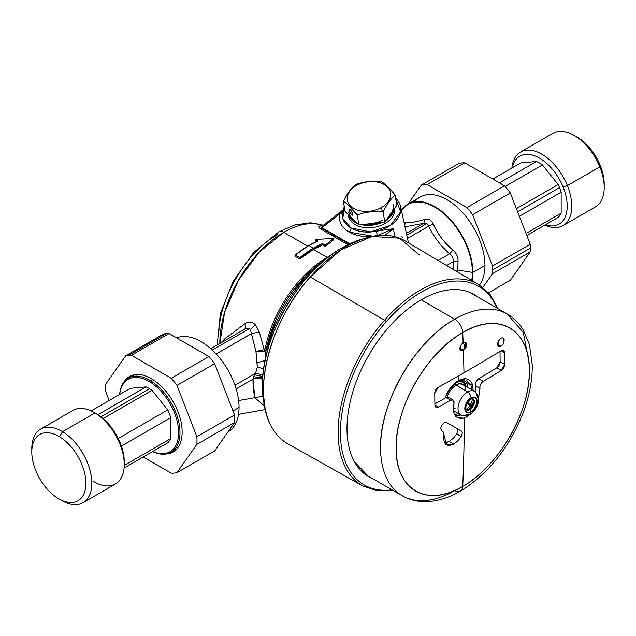 <?xml version="1.0" encoding="UTF-8"?>
<svg xmlns="http://www.w3.org/2000/svg" width="636" height="636" viewBox="0 0 636 636"><rect width="100%" height="100%" fill="white"/><g stroke="black" fill="none" stroke-linecap="round" stroke-linejoin="round"><path stroke-width="0.95" d="M382.618 222.195A23.413 15.654 170.5 0 1 361.367 224.731A23.413 15.654 -9.5 0 0 382.618 222.195M357.36 223.49A23.413 15.654 170.5 0 1 352.209 220.406A23.413 15.654 170.5 0 1 348.345 214.65A23.413 15.654 -9.5 0 0 352.209 220.406A23.413 15.654 -9.5 0 0 357.36 223.49M394.288 208.775A23.413 15.654 170.5 0 1 385.973 220.31A23.413 15.654 -9.5 0 0 394.288 208.775M387.062 218.8A22.602 15.121 -9.5 0 0 393.199 210.285A22.602 15.121 170.5 0 1 387.062 218.8M352.193 219.412A22.602 15.121 -9.5 0 0 355.993 222.147A22.602 15.121 170.5 0 1 352.193 219.412A22.602 15.121 170.5 0 1 349.713 215.994A22.602 15.121 -9.5 0 0 352.193 219.412M363.251 224.508A22.602 15.121 -9.5 0 0 380.733 222.417A22.602 15.121 170.5 0 1 363.251 224.508M384.748 221.94L385.011 223.514A23.413 15.654 170.5 0 1 352.606 222.775A23.413 15.654 170.5 0 1 348.449 215.763A23.413 15.654 170.5 0 1 348.321 214.626A23.413 15.654 -9.5 0 0 352.606 222.775A23.413 15.654 -9.5 0 0 385.011 223.514L384.748 221.94M394.662 208.25A23.413 15.654 170.5 0 1 385.011 223.514A23.413 15.654 -9.5 0 0 394.662 208.25M348.647 212.074A22.602 15.121 -9.5 0 0 351.994 218.228L358.927 225.025L384.804 221.932L390.814 213.593A22.602 15.121 -9.5 0 0 393.231 204.609M390.814 213.593L396.824 205.253L384.804 221.932L371.869 223.475A22.602 15.121 -9.5 0 0 382.952 220.112M345.062 211.43L351.994 218.228L345.062 211.43L343.376 201.35L345.062 211.43M347.582 193.813L343.376 201.35C347.041 193.781 351.048 188.224 355.389 184.671L357.297 185.076A21.958 14.684 -9.5 0 0 350.555 206.112A21.958 14.684 -9.5 0 0 380.622 207.94L383.118 211.852C386.791 204.347 390.798 198.79 395.131 195.165L391.386 190.561M364.945 182.111L355.389 184.671C363.681 181.634 372.306 180.6 381.266 181.578C385.551 184.098 390.178 188.63 395.131 195.165L396.824 205.253L395.131 195.165C390.79 198.726 386.783 204.283 383.118 211.852L384.804 221.932L383.118 211.852C374.159 210.874 365.533 211.899 357.241 214.936C365.533 211.963 374.159 210.937 383.118 211.852L380.622 207.94A21.958 14.684 -9.5 0 0 387.364 186.905A21.958 14.684 -9.5 0 0 357.297 185.076L355.389 184.671M388.095 187.032L386.012 185.1M381.95 182.015L381.266 181.578M371.869 223.475L358.927 225.025L357.241 214.936L358.927 225.025L351.994 218.228M346.906 203.862L357.241 214.936C352.28 208.401 347.661 203.87 343.376 201.35M349.291 210.627L351.398 214.674L352.718 213.99L350.611 209.944L349.291 210.627L350.603 209.944A3.228 1.049 62.4 0 1 352.718 213.99A3.228 1.049 62.4 0 1 352.495 215.175A3.228 1.049 62.4 0 1 351.398 214.674A3.228 1.049 62.4 0 1 349.291 210.627A3.228 1.049 62.4 0 1 349.514 209.451A3.228 1.049 62.4 0 1 350.611 209.944L349.291 210.627M387.364 186.905A21.958 14.684 170.5 0 1 380.622 207.94A21.958 14.684 170.5 0 1 350.555 206.112A21.958 14.684 170.5 0 1 357.297 185.076A21.958 14.684 170.5 0 1 387.364 186.905M370.112 477.183L367.338 475.903L370.104 477.175M472.556 293.649L475.052 295.414A105.266 60.778 120 0 0 472.556 293.649M354.419 461.736A105.266 60.778 -60 0 1 389.025 326.968A105.266 60.778 -60 0 1 474.058 294.476A105.266 60.778 -60 0 1 478.018 297.131A105.266 60.778 120 0 0 389.025 326.968A105.266 60.778 120 0 0 354.419 461.736A105.266 60.778 120 0 0 373.078 478.892L368.8 476.793L354.419 461.736M391.991 489.815A114.599 66.168 -60 0 1 348.472 468.493A114.599 66.168 -60 0 1 386.147 321.76A114.599 66.168 -60 0 1 494.387 302.776A114.599 66.168 -60 0 1 496.931 308.047A114.599 66.168 120 0 0 494.387 302.776A114.599 66.168 120 0 0 386.147 321.76A114.599 66.168 120 0 0 348.472 468.493A114.599 66.168 120 0 0 391.991 489.815M271.699 427.01A117.207 67.67 -60 0 1 310.233 276.938C269.863 321.323 251.387 393.271 271.699 427.01A117.207 67.67 -60 0 0 288.1 444L362.584 485.848A116.221 67.098 -60 0 1 346.318 469.002A116.221 67.098 -60 0 1 384.526 320.21A1.614 0.437 41.4 0 1 386.147 321.76A1.614 0.437 -138.6 0 0 384.526 320.21A116.221 67.098 -60 0 1 478.797 284.562A116.221 67.098 120 0 0 384.526 320.21A116.221 67.098 120 0 0 346.318 469.002A116.221 67.098 120 0 0 362.584 485.848L376.854 490.682L393.104 490.459M419.434 254.996L399.567 238.19L371.996 236.449L340.705 250.02L310.233 276.938L384.526 320.21L310.233 276.938A117.207 67.67 -60 0 1 405.307 240.988L478.797 284.562L490.11 294.508L498.044 308.691M395.672 198.368L400.601 211.891L390.401 225.422L370.383 231.901L350.961 227.966L342.828 218.593L344.315 206.97A29.55 19.764 -9.5 0 0 342.303 216.16A29.55 19.764 -9.5 0 0 350.961 227.966A29.55 19.764 -9.5 0 0 384.764 228.459A29.55 19.764 -9.5 0 0 400.569 206.406A29.55 19.764 -9.5 0 0 395.672 198.368M394.948 236.695L393.366 228.706L376.401 231.178A29.558 19.772 170.5 0 1 350.969 228.054L350.969 228.054A29.558 19.772 170.5 0 1 342.311 216.24A29.558 19.772 170.5 0 1 342.311 216.2A29.558 19.772 -9.5 0 0 342.311 216.24A29.558 19.772 -9.5 0 0 350.969 228.054A29.558 19.772 -9.5 0 0 376.401 231.178L377.307 235.559A32.786 21.926 170.5 0 1 376.671 235.686L377.307 235.559L376.401 231.178L393.366 228.706L377.235 235.622L393.366 228.706L394.948 236.695M339.95 213.601L322.031 227.736L349.792 243.771L322.031 227.736L339.767 213.887A3.228 2.321 -167.6 0 0 342.335 212.686L339.767 213.887C338.392 221.376 341.508 227.442 349.108 232.092L373.086 236.234A32.786 21.926 170.5 0 1 349.108 232.092A3.228 1.86 120 0 0 350.969 228.054A3.228 1.86 -60 0 1 349.108 232.092A32.786 21.926 170.5 0 1 339.767 213.887L342.518 210.54M384.931 235.288L393.366 228.706L384.931 235.288M402.389 237.347L401.403 236.441M408.066 204.029A53.678 30.989 -120 0 0 401.451 210.492A53.678 30.989 60 0 1 444.151 213.346A53.678 30.989 60 0 1 472.858 272.431A6.455 3.729 180 0 1 472.397 272.375A53.281 30.759 60 0 1 471.689 280.349A53.281 30.759 -120 0 0 472.397 272.375A6.455 3.729 0 0 0 472.858 272.431A53.678 30.989 60 0 1 472.119 280.603L472.858 272.431A53.678 30.989 -120 0 0 449.429 218.41A53.678 30.989 -120 0 0 408.066 204.029L420.165 197.049A53.678 30.989 60 0 1 461.529 211.422A53.678 30.989 60 0 1 484.958 265.45A53.678 30.989 60 0 1 479.472 284.976A53.678 30.989 -120 0 0 484.958 265.45L472.858 272.431L484.958 265.45A53.678 30.989 -120 0 0 457.459 207.431A53.678 30.989 -120 0 0 414.799 201.731M438.125 260.442L449.58 253.828C452.283 255.958 453.516 258.566 453.277 261.65L446.631 265.49L453.277 261.65L453.078 269.314L453.277 261.65C453.532 258.598 452.299 255.99 449.58 253.828L438.125 260.442M407.493 238.428L428.743 226.162C433.593 236.536 440.541 245.766 449.58 253.828L452.967 250.099C456.553 253.351 458.23 257.087 458.015 261.317L453.277 261.65L458.015 261.317C458.286 257.19 456.608 253.454 452.967 250.099L449.58 253.828C440.533 245.75 433.585 236.528 428.743 226.162L407.493 238.428M427.98 224.611L426.812 223.554L423.767 223.292L404.981 226.814L423.767 223.292L406.388 233.325L423.767 223.292L426.812 223.554L406.778 235.121L426.812 223.554L428.743 226.162L433.323 224.023C437.655 233.992 444.206 242.69 452.967 250.099C444.198 242.761 437.648 234.064 433.323 224.023L428.672 225.955M321.458 225.812L318.398 226.162L319.956 228.61L322.031 227.736L321.434 228.141L349.085 244.105L321.434 228.141L319.956 228.61L318.398 226.162L322.325 225.963M322.031 227.736L323.024 225.542L322.031 227.736M472.397 272.375A53.281 30.759 -120 0 0 443.912 213.744A53.281 30.759 -120 0 0 401.531 210.874A53.281 30.759 60 0 1 443.912 213.744A53.281 30.759 60 0 1 472.397 272.375L457.809 270.117L472.397 272.375M363.077 238.858A113.009 65.246 120 0 0 342.311 247.682A113.009 65.246 120 0 0 332.238 254.233A113.009 65.246 120 0 0 263.034 374.095A113.009 65.246 120 0 0 262.398 386.092A113.009 65.246 120 0 0 265.148 408.487L262.398 386.092C261.301 337.422 299.612 271.063 342.311 247.682L363.1 238.85M423.767 223.292L425.118 219.285C428.592 218.482 431.327 220.064 433.323 224.023C431.335 220.048 428.6 218.466 425.118 219.285L423.767 223.292M404.655 225.303L405.466 222.68C410.021 223.005 416.572 221.877 425.118 219.285C416.564 221.892 410.013 223.029 405.466 222.68L404.655 225.303M404.154 223.013L405.466 222.68L404.154 223.013M326.769 223.522L326.363 223.681M323.048 225.526L342.987 209.952M323.406 225.239L310.36 222.791L294.714 224.969L278.918 231.854A9.683 5.589 60 0 1 283.759 232.331A90.407 52.2 120 0 0 219.833 343.504L224.588 312.371L238.421 280.285L259.21 252.166L283.759 232.331L307.737 246.172L283.759 232.331A90.407 52.2 -60 0 1 323.311 225.319A90.407 52.2 120 0 0 283.759 232.331A9.683 5.589 -120 0 0 278.918 231.854A9.683 5.589 -120 0 0 276.994 235.074C246.084 251.951 218.021 300.264 218.824 335.832M319.956 228.61L347.844 244.709L319.956 228.61M266.301 349.077A3.228 1.328 11.5 0 0 265.339 347.964A90.407 52.2 -60 0 1 327.135 257.373A3.228 1.86 -120 0 0 327.755 257.628A3.228 1.86 60 0 1 327.135 257.373A90.407 52.2 -60 0 1 330.426 255.569A90.407 52.2 120 0 0 327.135 257.373L313.437 249.463A90.407 52.2 -60 0 1 322.531 244.963L325.235 246.522L333.502 239.899L333.502 238.492L315.265 239.43L317.968 240.996L308.865 245.512L295.271 255.012L295.271 256.364L299.842 259.003A90.407 52.2 -60 0 1 313.437 249.463L327.135 257.373A90.407 52.2 120 0 0 265.339 347.964L264.25 349.697L259.265 332.024L255.497 324.757C252.039 321.681 248.493 321.331 244.876 323.716L224.262 339.203L222.417 342.009L224.262 339.203L224.929 340.554L224.262 339.203L244.876 323.716C246.06 326.507 245.854 328.422 244.256 329.456C245.854 328.422 246.06 326.507 244.876 323.716C248.422 321.331 251.967 321.681 255.497 324.757L250.353 329.424L249.415 328.605L244.971 328.987L249.415 328.605L250.353 329.424L255.529 324.781L259.265 332.024L251.451 333.614L255.95 351.374L257.047 362.846L265.745 360.215L257.047 362.846L257.294 367.083L263.694 368.816L257.294 367.083L255.95 351.374L250.353 329.424L251.451 333.614L259.265 332.024L264.25 349.697L255.95 351.374L264.377 351.43L264.25 349.697L265.339 347.964L266.269 349.283A91.759 52.979 -60 0 1 275.945 319.749A91.759 52.979 -60 0 1 291.63 292.584A91.759 52.979 120 0 0 275.945 319.749A91.759 52.979 120 0 0 266.269 349.283L265.769 352.233M315.265 240.766L316.641 241.561L315.265 240.766L315.265 239.43L315.265 240.766M457.848 272.136L458.015 261.317L457.809 270.054L454.629 270.236L457.809 270.054L457.841 271.954M266.754 353.497A93.731 54.116 -60 0 1 316.259 267.748A93.731 54.116 120 0 0 266.754 353.497M255.585 373.3L257.294 367.083L255.585 373.3L262.954 374.946L255.585 373.3L234.946 385.217L255.585 373.3L254.654 374.827L255.585 373.3M262.803 376.552L254.654 374.827L262.803 376.552M254.193 375.669L253.692 376.695L254.193 375.669M262.7 377.903L253.692 376.695L262.7 377.903M262.596 379.485L262.111 379.175C258.327 377.76 255.282 377.76 252.985 379.167L253.692 376.695L252.985 379.167L236.139 388.89L252.985 379.167A6.455 3.721 -179.9 0 1 262.111 379.175A6.455 3.721 -179.9 0 1 262.596 379.485M262.398 386.632A104.868 60.547 -60 0 1 262.111 379.175A104.868 60.547 120 0 0 262.398 386.632M264.536 406.046L254.805 397.691L262.906 396.196L254.805 397.691A111.324 64.276 -60 0 1 252.985 379.167L254.805 397.691L264.536 406.046M263.479 386.72L262.398 386.092L263.479 386.72M333.502 238.492L333.502 239.899L325.235 246.522L325.235 245.186L333.502 238.492L325.235 245.186L325.235 246.522L322.531 244.963L322.531 243.628L325.235 245.186L322.531 243.628L322.531 244.963L313.437 249.463L299.842 259.003L299.842 257.652L313.437 248.143L322.531 243.628A92.021 53.13 120 0 0 313.437 248.143A92.021 53.13 120 0 0 299.842 257.652L299.842 259.003L295.271 256.364L295.271 255.012L299.842 257.652L295.271 255.012A92.021 53.13 -60 0 1 308.865 245.512L313.437 248.143L308.865 245.512A92.021 53.13 -60 0 1 317.968 240.996L315.265 239.43L333.502 238.492M265.546 355.429L266.11 350.046L275.945 319.749L266.293 349.204M216.168 353.982L251.451 333.614L216.168 353.982M238.619 400.561L254.805 397.691L238.619 400.561M325.409 259.528A91.759 52.979 120 0 0 291.63 292.584L307.776 273.703L325.704 259.281M264.377 351.43L255.95 351.374L264.25 349.697L264.377 351.43L266.269 349.283M266.118 350.007L266.214 349.546M212.265 350.054L249.415 328.605L212.265 350.054M176.609 337.875A53.678 30.989 60 0 1 217.083 354.983A53.678 30.989 60 0 1 239.056 407.422L232.975 410.928L239.056 407.422A53.678 30.989 60 0 1 227.95 431.987A53.678 30.989 -120 0 0 239.056 407.422A53.678 30.989 -120 0 0 217.083 354.983A53.678 30.989 -120 0 0 176.609 337.875M604.2 187.445A42.461 24.518 -120 0 0 599.82 166.871L600.249 165.479A38.263 22.093 60 0 1 604.2 184.019L604.2 187.445M604.16 185.664A38.263 22.093 -120 0 0 600.249 165.479L599.82 166.871A42.461 24.518 -120 0 0 574.173 135.444L577.146 137.153A38.263 22.093 60 0 1 600.249 165.479A38.263 22.093 -120 0 0 575.699 136.366M520.526 152.052A42.461 24.518 -120 0 0 511.893 168.015A42.461 24.518 60 0 1 535.146 151.193A42.461 24.518 60 0 1 567.392 185.593L563.162 187.159A39.233 22.65 60 0 1 545.306 224.834A39.233 22.65 -120 0 0 563.162 187.159L567.392 185.593A42.461 24.518 -120 0 0 520.526 152.052L552.946 133.337A42.461 24.518 60 0 1 599.82 166.871L567.392 185.593A42.461 24.518 60 0 1 544.845 225.096A42.461 24.518 -120 0 0 562.987 225.597A42.461 24.518 -120 0 0 567.392 185.593L599.82 166.871A42.461 24.518 60 0 1 595.407 206.883L562.987 225.597M563.162 187.159A39.233 22.65 -120 0 0 534.844 155.892A39.233 22.65 -120 0 0 512.354 167.753A39.233 22.65 60 0 1 534.844 155.892A39.233 22.65 60 0 1 563.162 187.159M561.159 192.175L519.374 216.304L561.159 192.175A33.255 19.199 -120 0 0 559.553 187.612A33.255 19.199 60 0 1 561.159 192.175L561.159 213.163A33.255 19.199 60 0 1 558.185 217.393L526.823 235.503L558.185 217.393A33.255 19.199 -120 0 0 561.159 213.163L561.159 192.175M517.632 211.812L559.553 187.612L517.632 211.812M526.028 233.444L561.159 213.163L526.028 233.444M520.757 162.896L492.813 179.026L520.757 162.896L536.498 161.488A33.255 19.199 60 0 1 542.444 164.923L505.143 186.467L542.444 164.923L558.185 184.504A33.255 19.199 60 0 1 559.553 187.612A33.255 19.199 -120 0 0 558.185 184.504L516.4 208.632L558.185 184.504L542.444 164.923A33.255 19.199 -120 0 0 536.498 161.488L520.757 162.896M499.467 182.866L536.498 161.488L499.467 182.866M530.217 244.256L492.542 266.007L472.643 214.706L510.31 192.954L530.217 244.256A64.578 37.285 60 0 1 530.337 248.143A64.578 37.285 60 0 1 530.217 251.904L510.31 280.222L488.631 292.735L510.31 280.222L530.217 251.904L492.542 273.647L530.217 251.904A64.578 37.285 -120 0 0 530.337 248.143L492.662 269.895L530.337 248.143A64.578 37.285 -120 0 0 530.217 244.256L510.31 192.954L472.643 214.706A64.578 37.285 -120 0 0 466.904 207.567L427.098 184.583L464.773 162.832L504.579 185.815L466.904 207.567L504.579 185.815A64.578 37.285 60 0 1 510.31 192.954A64.578 37.285 -120 0 0 504.579 185.815L464.773 162.832L427.098 184.583A64.578 37.285 -120 0 0 421.358 185.1L408.05 204.037L421.358 185.1L459.033 163.349L421.358 185.1A64.578 37.285 60 0 1 427.098 184.583L466.904 207.567A64.578 37.285 60 0 1 472.643 214.706L492.542 266.007L530.217 244.256M482.907 287.361L492.542 273.647A64.578 37.285 -120 0 0 492.662 269.895A64.578 37.285 -120 0 0 492.542 266.007A64.578 37.285 60 0 1 492.662 269.895A64.578 37.285 60 0 1 492.542 273.647L482.907 287.361M459.033 163.349A64.578 37.285 60 0 1 464.773 162.832A64.578 37.285 -120 0 0 459.033 163.349M31.8 452.005L31.8 448.579A42.461 24.518 60 0 1 62.535 431.661L59.498 436.765L62.535 431.661A42.461 24.518 60 0 1 91.846 483.654A42.461 24.518 60 0 1 61.827 500.58L58.854 498.87A38.263 22.093 -120 0 0 85.908 483.614A38.263 22.093 -120 0 0 59.498 436.765A38.263 22.093 -120 0 0 31.8 452.005A38.263 22.093 -120 0 0 58.218 498.489A38.263 22.093 -120 0 0 58.854 498.87M40.593 429.141L73.013 410.419A42.461 24.518 60 0 1 94.955 412.947L62.535 431.661L94.955 412.947A42.461 24.518 60 0 1 122.12 450.399A42.461 24.518 60 0 1 115.474 483.964L83.054 502.686A42.461 24.518 -120 0 0 89.7 469.114A42.461 24.518 -120 0 0 62.535 431.661A42.461 24.518 -120 0 0 40.593 429.141A42.461 24.518 -120 0 0 31.84 450.36M61.12 500.166A42.461 24.518 -120 0 0 83.054 502.686M94.955 412.947L97.181 414.227A39.233 22.65 60 0 1 124.266 461.895L124.266 464.526A42.461 24.518 -120 0 0 94.955 412.947A42.461 24.518 -120 0 0 94.247 412.526L96.529 413.845A39.233 22.65 60 0 1 97.181 414.227L94.955 412.947M93.54 481.444A42.461 24.518 -120 0 0 124.266 464.526M170.734 438.57A33.255 19.199 60 0 1 167.761 442.807L124.107 468.009L167.761 442.807A33.255 19.199 -120 0 0 170.734 438.57L170.734 417.59L121.404 446.067L170.734 417.59A33.255 19.199 -120 0 0 167.761 409.918A33.255 19.199 60 0 1 170.734 417.59L170.734 438.57L124.259 465.401L170.734 438.57M118.256 438.498L167.761 409.918L152.02 390.337L103.119 418.567L152.02 390.337A33.255 19.199 -120 0 0 149.595 388.731A33.255 19.199 60 0 1 152.02 390.337L167.761 409.918L118.256 438.498M100.957 416.811L149.595 388.731L100.957 416.811M149.738 381.831L150.438 380.654A42.787 24.701 60 0 1 179.964 431.391A42.787 24.701 60 0 1 152.561 451.576A42.787 24.701 -120 0 0 171.116 452.212A42.787 24.701 -120 0 0 177.81 418.393A42.787 24.701 -120 0 0 150.438 380.654L149.738 381.831A41.817 24.144 -120 0 0 119.695 394.447A41.817 24.144 60 0 1 149.738 381.831A41.817 24.144 60 0 1 178.573 430.922A41.817 24.144 60 0 1 152.648 451.528A41.817 24.144 -120 0 0 178.573 430.922A41.817 24.144 -120 0 0 149.738 381.831M119.608 394.495A42.787 24.701 60 0 1 150.438 380.654L152.592 379.406L150.438 380.654A42.787 24.701 -120 0 0 128.337 378.11A42.787 24.701 -120 0 0 119.608 394.495M59.498 436.765A38.263 22.093 60 0 1 85.908 483.98A38.263 22.093 60 0 1 58.218 498.489A38.263 22.093 60 0 1 31.808 451.274A38.263 22.093 60 0 1 59.498 436.765M130.324 376.965A43.59 25.17 60 0 1 131.93 375.375A43.59 25.17 -120 0 0 130.324 376.965M175.282 450.463A43.59 25.17 60 0 1 173.111 451.067A43.59 25.17 -120 0 0 175.282 450.463M173.978 450.05A42.787 24.701 -120 0 0 176.903 448.865M134.132 374.771A42.787 24.701 -120 0 0 131.644 376.719M97.928 414.696L146.065 386.903A33.255 19.199 60 0 1 149.595 388.731A33.255 19.199 -120 0 0 146.065 386.903L130.324 388.31L91.155 410.928L130.324 388.31L146.065 386.903L97.928 414.696M124.251 463.175A39.233 22.65 -120 0 0 97.181 414.227M143.187 456.998L171.227 473.184A64.578 37.285 -120 0 0 174.161 473.089A64.578 37.285 -120 0 0 176.967 472.675L196.874 444.357L234.541 422.606L214.642 450.924L176.967 472.675L214.642 450.924L234.541 422.606L196.874 444.357A64.578 37.285 -120 0 0 196.874 436.709L176.967 385.408L214.642 363.657L234.541 414.958L196.874 436.709L234.541 414.958A64.578 37.285 60 0 1 234.541 422.606A64.578 37.285 -120 0 0 234.541 414.958L214.642 363.657L176.967 385.408A64.578 37.285 -120 0 0 171.227 378.277L131.421 355.293L169.096 333.542L208.902 356.526L171.227 378.277L208.902 356.526A64.578 37.285 60 0 1 214.642 363.657A64.578 37.285 -120 0 0 208.902 356.526L169.096 333.542L131.421 355.293A64.578 37.285 -120 0 0 128.496 355.397L166.163 333.646A64.578 37.285 60 0 1 169.096 333.542A64.578 37.285 -120 0 0 166.163 333.646L128.496 355.397A64.578 37.285 -120 0 0 125.689 355.802L105.783 384.12A64.578 37.285 -120 0 0 105.783 391.768L109.177 400.521L105.783 391.768A64.578 37.285 60 0 1 105.783 384.12L125.689 355.802L163.357 334.051L125.689 355.802A64.578 37.285 60 0 1 128.496 355.397A64.578 37.285 60 0 1 131.421 355.293L171.227 378.277A64.578 37.285 60 0 1 176.967 385.408L196.874 436.709A64.578 37.285 60 0 1 196.874 444.357L176.967 472.675A64.578 37.285 60 0 1 174.161 473.089A64.578 37.285 60 0 1 171.227 473.184L143.187 456.998M163.357 334.051A64.578 37.285 60 0 1 166.163 333.646A64.578 37.285 -120 0 0 163.357 334.051M178.016 411.858A43.59 25.17 -120 0 0 150.875 378.388A43.59 25.17 -120 0 0 124.195 381.687A43.59 25.17 60 0 1 129.529 376.488A43.59 25.17 60 0 1 178.016 411.858A43.59 25.17 60 0 1 173.119 451.989A43.59 25.17 60 0 1 165.956 454.017A43.59 25.17 -120 0 0 178.016 411.858M470.076 405.196A10.637 6.137 -60 0 1 466.188 409.544A10.637 6.137 120 0 0 470.076 405.196L471.697 405.426L470.68 404.138L467.555 402.246L470.68 404.138A10.637 6.137 120 0 0 472.508 398.605A10.637 6.137 -60 0 1 470.68 404.138L471.697 405.426L470.076 405.196L466.872 403.431L470.076 405.196M467.198 402.827L471.697 405.426L467.198 402.827M467.094 409.735L467.094 409.735A6.781 3.911 120 0 0 468.557 409.155L468.955 409.115A6.455 3.729 -60 0 1 466.275 409.663L468.557 409.155M468.724 409.059A6.781 3.911 120 0 0 473.351 400.847A6.781 3.911 120 0 0 473.128 399.289M472.651 398.621A6.455 3.729 -60 0 1 473.518 401.213A6.455 3.729 -60 0 1 468.955 409.115L469.837 409.624L466.578 409.934A6.455 3.729 120 0 0 469.837 409.624L468.955 409.115C471.729 407.207 473.248 404.568 473.518 401.213A6.455 3.729 120 0 0 472.651 398.621M474.4 401.714C474.13 405.076 472.604 407.708 469.837 409.624A1.614 0.93 60 0 1 470.974 411.603A8.069 4.659 -60 0 1 465.266 408.304A8.069 4.659 -60 0 1 470.974 398.422A1.614 0.93 60 0 1 470.64 399.162L470.64 399.162A1.614 0.93 -120 0 0 470.974 398.422A8.069 4.659 -60 0 1 476.682 401.714A8.069 4.659 -60 0 1 470.974 411.603A1.614 0.93 -120 0 0 469.837 409.624A6.455 3.729 120 0 0 474.4 401.714A6.455 3.729 120 0 0 473.065 398.756A6.455 3.729 -60 0 1 474.4 401.714M470.974 412.144A8.729 5.04 -60 0 1 464.805 408.574A8.729 5.04 -60 0 1 470.974 397.882A8.729 5.04 -60 0 1 477.151 401.451A8.729 5.04 -60 0 1 470.974 412.144A4.842 2.798 60 0 1 469.972 414.354A4.842 2.798 -120 0 0 470.974 412.144A8.729 5.04 120 0 0 477.151 401.451A8.729 5.04 120 0 0 470.974 397.882A8.729 5.04 120 0 0 464.805 408.574A8.729 5.04 120 0 0 470.974 412.144M470.974 398.422C467.508 400.815 465.608 404.106 465.266 408.304C465.608 412.112 467.508 413.217 470.974 411.603C474.44 409.21 476.348 405.911 476.682 401.714C476.348 397.905 474.44 396.808 470.974 398.422M460.909 414.871A13.571 7.839 -60 0 1 458.015 408.606A13.571 7.839 -60 0 1 467.611 391.983A4.842 2.798 60 0 1 470.974 397.882A4.842 2.798 -120 0 0 467.611 391.983A13.571 7.839 -60 0 1 474.48 391.363A13.571 7.839 120 0 0 467.611 391.983A13.571 7.839 120 0 0 458.015 408.606A13.571 7.839 120 0 0 460.909 414.871A13.571 7.839 120 0 0 467.611 414.155A4.842 2.798 -120 0 0 469.972 414.354C467.492 416.087 464.471 416.262 460.909 414.871L453.46 410.777M447.108 397.19A13.857 7.998 -60 0 1 456.115 385.122L467.611 391.983L456.115 385.122A13.857 7.998 -60 0 1 463.127 384.486A13.857 7.998 120 0 0 456.115 385.122A13.857 7.998 120 0 0 447.108 397.19M477.207 397.532A13.571 7.839 120 0 0 474.48 391.363C478.614 394.606 479.719 398.867 477.795 404.17C476.292 408.646 473.685 412.041 469.972 414.354M453.333 408.884A13.857 7.998 120 0 0 455.13 408.256M455.034 383.532A1.614 0.93 -120 0 0 456.115 385.122A1.614 0.93 60 0 1 455.034 383.532M456.545 382.387A15.471 8.936 -60 0 1 465.393 385.853L456.545 382.387M465.862 389.669A13.857 7.998 120 0 0 463.127 384.486L474.48 391.363M458.5 381.187A16.178 9.341 -60 0 1 466.124 386.298A16.178 9.341 120 0 0 458.5 381.187M454.183 411.174A17.577 10.152 -60 0 1 453.555 411.436A17.577 10.152 120 0 0 454.183 411.174M461.259 380.066A17.577 10.152 -60 0 1 467.913 387.388A17.577 10.152 120 0 0 461.259 380.066M456.632 414.275L454.764 414.982L458.039 413.551L457.674 413.098L458.039 413.551M466.442 380.145L470.942 385.162L471.602 388.755M462.293 379.835L464.169 379.708M471.634 389.637L470.942 385.162L472.476 384.573C469.948 378.436 465.21 377.156 458.27 380.71C453.643 383.492 449.851 387.793 446.885 393.628L445.033 398.176L446.885 393.628C449.843 387.801 453.643 383.5 458.27 380.718C465.21 377.156 469.948 378.436 472.476 384.573L470.942 385.162L462.595 379.787C461.108 379.597 458.397 381.012 454.462 384.033C449.62 389.065 446.695 393.525 445.661 397.405L445.486 397.921M458.612 415.03L456.783 415.96L458.612 415.03A968.684 559.275 60 0 1 458.604 415.698A968.684 559.275 -120 0 0 458.612 415.03M472.516 384.693L473.192 390.584L472.516 384.693M458.27 380.71A968.684 559.275 -120 0 0 458.127 376.115A968.684 559.275 60 0 1 458.27 380.71M460.011 349.554A4.261 2.457 120 0 0 462.118 349.323A3.554 2.051 -120 0 0 463.843 349.474A3.554 2.051 -120 0 0 464.582 347.852A3.554 2.051 60 0 1 463.843 349.474L460.011 349.554M465.123 344.108A4.261 2.457 120 0 0 464.272 342.176A4.261 2.457 120 0 0 464.089 342.081A4.261 2.457 -60 0 1 464.272 342.176C466.856 345.213 466.713 347.646 463.843 349.474M462.666 342.772A3.554 2.051 60 0 1 464.582 346.7A0.708 0.405 120 0 0 464.582 347.852A0.708 0.405 120 0 0 464.582 346.7A3.554 2.051 -120 0 0 462.666 342.772M464.582 347.852A0.708 0.405 -60 0 1 464.582 346.7A0.708 0.405 -60 0 1 464.582 347.852M421.199 299.818L454.756 319.192C415.109 340.904 379.533 402.524 380.551 447.72A104.94 60.587 120 0 0 402.286 495.754A104.94 60.587 120 0 0 454.756 490.563A11.305 6.527 -120 0 0 460.408 491.119A11.305 6.527 -120 0 0 462.738 486.389A11.305 6.527 60 0 1 460.408 491.119C448.149 498.25 436.01 501.756 423.981 501.645C416.119 501.478 408.884 499.514 402.286 495.754A104.94 60.587 -60 0 1 380.551 447.72A104.94 60.587 -60 0 1 454.756 319.192L421.199 299.818M528.961 362.035L523.309 332.509L507.226 313.993C513.785 317.833 519.095 323.112 523.174 329.838L529.438 344.545L532.253 364.77C532.459 381.091 529.025 398.104 521.957 415.809C507.822 449.485 487.311 474.591 460.408 491.119M454.756 319.192A11.305 6.527 60 0 1 462.738 332.58A94.184 54.378 120 0 0 396.141 447.935A94.184 54.378 120 0 0 462.738 486.389A94.184 54.378 120 0 0 529.343 371.034A94.184 54.378 120 0 0 462.738 332.58A11.305 6.527 -120 0 0 454.756 319.192A104.94 60.587 -60 0 1 507.226 313.993L469.781 292.377M448.11 397.198L446.075 397.587L450.638 400.227A1943.696 1122.182 180 0 1 438.458 407.064L434.921 405.021A1943.393 1122.023 -120 0 0 434.746 393.318C434.857 390.846 435.994 388.866 438.164 387.388A1943.282 1121.944 0 0 0 463.97 372.76A1943.282 1121.944 0 0 0 501.128 350.706L503.505 350.444L504.531 352.678A1942.956 1121.769 60 0 1 504.706 364.38C504.706 366.59 503.609 368.594 501.422 370.39A1943.696 1122.182 180 0 1 483.169 381.369C480.546 383.556 479.488 385.917 479.997 388.469L477.485 405.068L479.997 388.469C479.568 385.71 480.625 383.349 483.169 381.369A1943.696 1122.182 0 0 0 501.422 370.39L504.706 364.38L504.531 352.678C504.292 350.364 503.156 349.713 501.128 350.706A1943.282 1121.944 180 0 1 463.97 372.76A1943.282 1121.944 180 0 1 438.164 387.388L434.746 393.318L434.921 405.021C435.159 407.326 436.336 408.01 438.458 407.064A1943.696 1122.182 0 0 0 450.638 400.227C453.253 399.209 454.366 400.314 453.969 403.558C452.236 414.632 455.543 419.49 463.875 418.146L464.336 417.995A1943.823 1122.27 60 0 1 462.738 486.389C427.169 507.989 395.218 489.577 396.141 447.935C395.226 407.358 427.169 352.05 462.738 332.58A1943.823 1122.27 60 0 1 463.119 342.478L460.337 345.905C459.295 349.983 460.321 351.533 463.39 350.539A1943.823 1122.27 60 0 1 463.97 372.76A1943.823 1122.27 -120 0 0 463.39 350.539L465.775 347.971C467.404 343.408 466.522 341.58 463.119 342.478A1943.823 1122.27 -120 0 0 462.738 332.58C498.306 310.98 530.257 329.392 529.343 371.034C530.257 411.611 498.306 466.919 462.738 486.389A1943.823 1122.27 -120 0 0 464.336 417.995L467.07 416.731L471.387 413.416L467.07 416.731L463.875 418.146L457.387 417.693L453.738 412.351L453.969 403.558L453.094 400.004L450.638 400.227L446.075 397.587A1937.24 1118.454 180 0 1 434.905 403.86A1937.24 1118.454 0 0 0 446.075 397.587L448.531 397.373L453.094 400.004M456.728 433.688L461.18 436.527C462.531 433.911 462.555 432.059 461.243 430.977L446.703 422.574L444.246 422.797C440.828 425.738 440.009 428.441 441.774 430.922L443.085 431.677L443.96 434.976C442.974 444.159 446.265 447.211 453.826 444.151L458.421 440.327L461.18 436.527L458.421 440.327L453.826 444.151L449.191 441.551M503.346 343.575C504.976 339.004 504.141 337.199 500.834 338.145L498.115 341.612C497.074 345.69 498.044 347.208 501.033 346.175L503.346 343.575L501.033 346.175L497.598 344.187L501.033 346.175L498.648 346.437L498.115 341.612L500.834 338.145L503.219 337.883L503.346 343.575M460.361 415.141L458.691 415.674M475.394 383.476L475.434 385.829C474.973 383.222 476.03 380.853 478.606 378.73L483.169 381.369L478.606 378.73A1937.24 1118.454 0 0 0 496.851 367.751L501.422 370.39L496.851 367.751C498.823 366.408 499.92 364.404 500.135 361.741L504.706 364.38L500.135 361.741A1936.493 1118.04 -120 0 0 499.983 351.406L500.135 361.741L496.851 367.751A1937.24 1118.454 180 0 1 478.606 378.73L477.35 379.764M475.99 392.555L475.434 385.829L479.997 388.469L475.434 385.829L475.664 386.609M498.775 340.936L499.411 339.409L498.775 340.936M456.449 415.968L460.949 414.895M447.601 442.306L444.636 442.902L449.262 441.511L453.85 437.687L456.608 433.895L453.85 437.687L449.262 441.511L453.826 444.151L446.536 444.858L443.085 431.677L441.774 430.922C440.112 428.259 440.939 425.556 444.246 422.797L446.703 422.574L457.006 428.592M457.467 429.332L457.594 431.248M460.337 345.905L463.119 342.478L465.584 342.255L465.775 347.971L463.39 350.539L460.933 350.762L460.337 345.905M462.42 349.983L463.39 350.539L462.42 349.983M465.488 415.817L467.07 416.731L465.488 415.817M438.458 407.064L435.978 407.271L434.921 405.021L438.458 407.064M456.68 428.338L461.243 430.977C462.579 431.772 462.555 433.625 461.18 436.527L456.608 433.895C457.992 430.985 458.015 429.133 456.68 428.338M504.531 352.678L501.128 350.706L504.531 352.678M348.25 214.555L348.449 215.763M408.447 242.849L400.569 206.406M322.563 226.201L321.768 226.138L323.024 225.542M332.238 254.233C296.797 279.276 267.001 330.879 263.034 374.095M238.532 414.346L265.371 409.584M278.918 231.854L253.812 252.357L233.269 281.096L220.366 313.612L217.202 345.022M325.219 259.687L307.641 273.846L291.63 292.584M210.794 348.727L244.971 328.987M177.285 448.658L171.116 452.212M134.498 374.548L128.337 378.11M468.629 409.083L465.727 409.441L466.601 409.942C465.878 410.427 465.703 408.908 466.085 405.41L470.64 399.162L473.065 398.756L472.182 398.255C474.369 401.022 473.184 404.639 468.629 409.083M454.7 408.018L453.333 408.582M364.841 474.138L402.286 495.754"/></g></svg>
